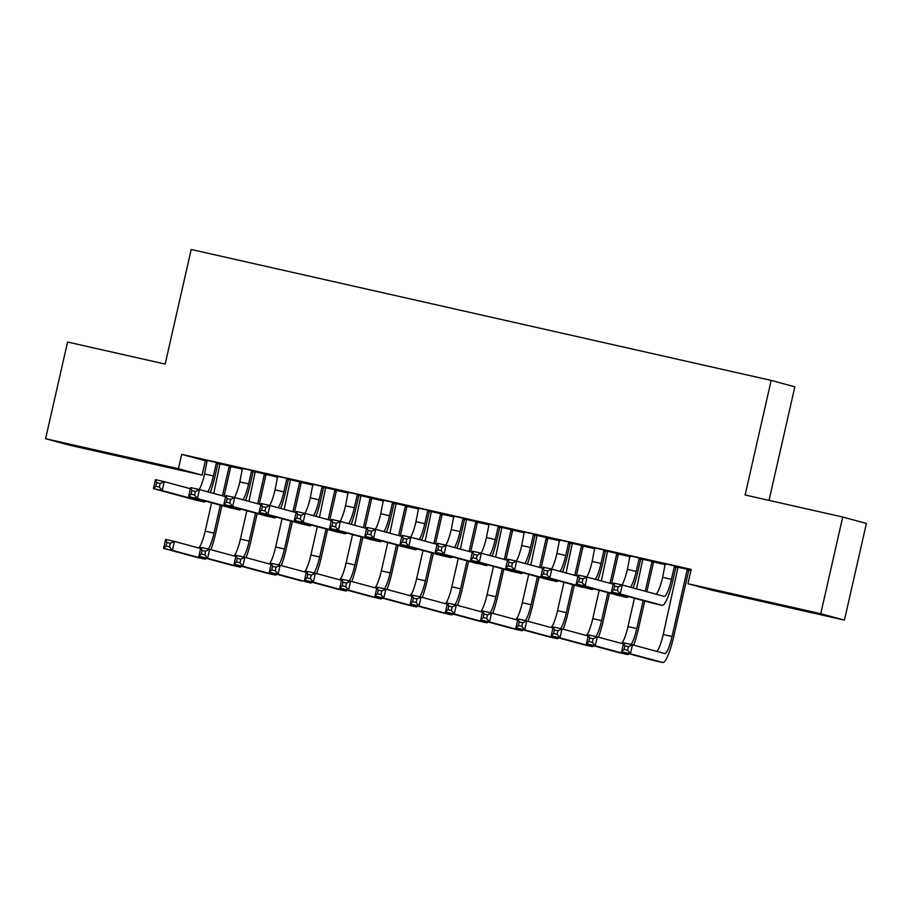 <?xml version="1.0" encoding="UTF-8"?>
<svg xmlns="http://www.w3.org/2000/svg" width="912" height="912" viewBox="0 0 912 912"><rect width="100%" height="100%" fill="white"/><g stroke="black" fill="none" stroke-linecap="round" stroke-linejoin="round"><path stroke-width="1.37" d="M101.426 451.634L134.349 459.329L101.426 451.634M778.631 604.508L811.555 612.203L778.631 604.508M205.36 460.799L202.111 475.118L69.278 445.136L45.6 438.718L67.568 342.034L165.163 364.07L191.201 249.478L771.164 380.395L745.127 494.988L842.722 517.024L866.4 523.431L844.432 620.114L711.599 590.132L687.922 583.714L691.182 569.396L181.693 454.381L207.332 461.244M218.025 463.661L220.043 464.117M231.169 466.625L242.569 469.201M253.262 471.618L255.28 472.063M266.407 474.582L277.807 477.147M288.5 479.564L290.506 480.02M301.644 482.528L313.044 485.104M323.737 487.521L325.744 487.977M336.87 490.485L348.27 493.061M358.963 495.478L360.981 495.923M372.107 498.442L383.507 501.019M394.201 503.424L396.207 503.88M407.345 506.399L418.745 508.964M429.438 511.381L431.444 511.837M442.582 514.345L453.982 516.922M464.675 519.338L466.682 519.794M477.808 522.302L489.208 524.879M499.901 527.284L501.919 527.74M513.046 530.26L524.446 532.825M535.139 535.241L537.145 535.697M548.283 538.205L559.683 540.782M570.376 543.199L572.383 543.655M583.52 546.163L594.92 548.739M605.614 551.144L607.62 551.6M618.746 554.12L630.146 556.685M640.84 559.102L642.857 559.558M653.984 562.066L665.384 564.642M676.077 567.059L678.083 567.515M689.221 570.023L690.943 570.41M769.033 500.38L794.831 386.813L771.164 380.395M266.532 474.4L253.433 471.367M255.246 471.846L253.388 471.436M253.73 470.934L242.444 468.38M336.995 490.303L323.897 487.282M325.709 487.76L323.863 487.339M324.205 486.837L312.907 484.283M407.47 506.217L394.372 503.185M396.184 503.663L394.326 503.242M394.668 502.74L383.382 500.198M477.934 522.12L464.835 519.088M466.648 519.566L464.801 519.156M465.143 518.654L453.845 516.101M548.408 538.023L535.31 535.002M537.111 535.481L535.264 535.059M535.606 534.557L524.32 532.015M618.872 553.937L605.773 550.905M607.586 551.384L605.739 550.973M606.081 550.472L594.784 547.918M690.988 570.217L689.347 569.84M678.049 567.298L676.202 566.876M691.011 570.148L676.248 566.808M676.544 566.375L665.258 563.821M641.318 558.418L630.021 555.875M654.109 561.883L641.011 558.862M642.823 559.341L640.965 558.919M570.844 542.515L559.558 539.961M583.646 545.98L570.547 542.948M572.348 543.438L570.502 543.016M500.38 526.612L489.083 524.058M513.171 530.077L500.072 527.045M501.885 527.524L500.027 527.102M429.905 510.697L418.619 508.155M442.708 514.163L429.609 511.142M431.41 511.621L429.563 511.199M359.442 494.794L348.145 492.241M372.233 498.26L359.134 495.227M360.947 495.706L359.089 495.296M288.967 478.88L277.681 476.338M301.769 482.357L288.671 479.324M290.472 479.803L288.625 479.381M218.504 462.977L207.206 460.423M231.295 466.442L218.196 463.41M220.009 463.9L218.15 463.478M45.6 438.718L178.433 468.711L202.111 475.118M842.722 517.024L820.754 613.708L844.432 620.114M181.693 454.381L178.433 468.711M687.922 583.714L820.754 613.708M665.247 563.753L662.625 577.353A18.365 3.317 -77.3 0 1 656.093 594.191M674.242 566.968L671.437 579.337A18.365 3.317 -77.3 0 1 664.187 596.38A18.365 3.317 -77.3 0 1 664.164 596.38L622.292 585.037L620.251 593.986L662.135 605.329A27.542 4.97 102.7 0 0 662.169 605.34A27.542 4.97 102.7 0 0 673.033 579.77L675.849 567.401L674.242 566.968L674.948 565.942M676.59 566.318L675.849 567.401M617.39 590.474L620.251 593.986L611.45 591.991L613.48 583.042L622.292 585.037L618.199 586.895L614.677 586.097L613.867 589.676L617.39 590.474L618.199 586.895M613.867 589.676L611.45 591.991L653.323 603.345A27.542 4.97 102.7 0 0 653.357 603.356A27.542 4.97 102.7 0 0 653.402 603.356M613.48 583.042L614.677 586.097M689.392 569.783L688.64 570.866L687.044 570.433L672.03 636.519A18.365 3.317 -77.3 0 1 664.78 653.562A18.365 3.317 -77.3 0 1 664.757 653.562L632.483 644.818L630.443 653.767L662.728 662.511A27.542 4.97 102.7 0 0 662.762 662.522A27.542 4.97 102.7 0 0 673.626 636.952L688.64 570.866M687.044 570.433L687.751 569.407M678.038 567.218L663.218 634.535A18.365 3.317 -77.3 0 1 656.686 651.373M627.581 650.256L630.443 653.767L621.642 651.784L623.671 642.823L632.483 644.818L628.391 646.676L624.868 645.878L624.059 649.458L627.581 650.256L628.391 646.676M624.059 649.458L621.642 651.784L653.915 660.527A27.542 4.97 102.7 0 0 653.95 660.539A27.542 4.97 102.7 0 0 653.995 660.539M623.671 642.823L624.868 645.878M630.01 555.796L627.388 569.396A18.365 3.317 -77.3 0 1 621.973 584.957M641.353 558.361L640.612 559.444L639.016 559.01L636.2 571.391A18.365 3.317 -77.3 0 1 630.557 587.271M639.016 559.01L639.711 557.984M633.076 587.955A27.542 4.97 102.7 0 0 637.796 571.824L640.612 559.444M582.152 582.517L582.973 578.938L579.451 578.151L578.63 581.731L582.152 582.517L585.025 586.028L576.213 584.045L578.242 575.084L587.054 577.079L585.025 586.028L626.897 597.383A27.542 4.97 102.7 0 0 626.932 597.383A27.542 4.97 102.7 0 0 628.528 596.619M613.229 584.17L587.054 577.079L582.973 578.938M578.63 581.731L576.213 584.045L618.085 595.388A27.542 4.97 102.7 0 0 618.131 595.399A27.542 4.97 102.7 0 0 618.165 595.411M578.242 575.084L579.451 578.151M594.772 547.838L592.162 561.45A18.365 3.317 -77.3 0 1 586.735 577.011M606.127 550.403L605.374 551.486L603.778 551.053L600.962 563.434A18.365 3.317 -77.3 0 1 595.319 579.314M603.778 551.053L604.474 550.039M597.839 579.998A27.542 4.97 102.7 0 0 602.57 563.867L605.374 551.486M546.926 574.571L547.736 570.992L544.213 570.194L543.392 573.773L546.926 574.571L549.788 578.071L540.976 576.088L543.016 567.139L551.817 569.122L549.788 578.071L591.66 589.426A27.542 4.97 102.7 0 0 591.706 589.437A27.542 4.97 102.7 0 0 593.29 588.673M577.991 576.213L551.817 569.122L547.736 570.992M543.392 573.773L540.976 576.088L582.859 587.431A27.542 4.97 102.7 0 0 582.893 587.442A27.542 4.97 102.7 0 0 582.928 587.453M543.016 567.139L544.213 570.194M654.155 561.826L653.402 562.909L651.806 562.476L645.274 591.261M633.669 645.137A27.542 4.97 102.7 0 0 638.389 629.006L644.75 601.019M646.87 591.694L653.402 562.909M643.154 600.586L636.793 628.573A18.365 3.317 -77.3 0 1 631.115 644.51M651.806 562.476L652.513 561.45M642.812 559.261L636.542 588.89M634.433 598.226L627.98 626.578A18.365 3.317 -77.3 0 1 621.46 643.416M592.344 642.31L593.165 638.719L589.642 637.933L588.821 641.512L592.344 642.31L595.217 645.81L586.405 643.826L588.434 634.877L597.246 636.861L595.217 645.81L627.49 654.554A27.542 4.97 102.7 0 0 627.524 654.565A27.542 4.97 102.7 0 0 629.12 653.801M623.42 643.952L597.246 636.861L593.165 638.719M588.821 641.512L586.405 643.826L618.678 652.57A27.542 4.97 102.7 0 0 618.724 652.582A27.542 4.97 102.7 0 0 618.758 652.593L627.524 654.565M588.434 634.877L589.642 637.933M618.917 553.869L618.176 554.963L616.569 554.519L610.037 583.304M598.432 637.18A27.542 4.97 102.7 0 0 603.163 621.049L609.512 593.062M611.633 583.737L618.176 554.963M607.916 592.629L601.555 620.616A18.365 3.317 -77.3 0 1 595.878 636.553M616.569 554.519L617.276 553.504M607.574 551.315L601.316 580.944M599.195 590.269L592.754 618.632A18.365 3.317 -77.3 0 1 586.222 635.47M557.118 634.353L557.927 630.773L554.405 629.975L553.584 633.555L557.118 634.353L559.979 637.864L551.167 635.869L553.196 626.92L562.009 628.904L559.979 637.864L592.253 646.608A27.542 4.97 102.7 0 0 592.298 646.619A27.542 4.97 102.7 0 0 593.883 645.856M588.183 635.995L562.009 628.904L557.927 630.773M553.584 633.555L551.167 635.869L583.452 644.613A27.542 4.97 102.7 0 0 583.486 644.624A27.542 4.97 102.7 0 0 583.52 644.636L592.298 646.619M553.196 626.92L554.405 629.975M559.546 539.893L556.924 553.493A18.365 3.317 -77.3 0 1 551.498 569.054M570.889 542.446L570.137 543.541L568.541 543.107L565.725 555.476A18.365 3.317 -77.3 0 1 560.082 571.368M568.541 543.107L569.248 542.081M562.601 572.041A27.542 4.97 102.7 0 0 567.332 555.91L570.137 543.541M511.689 566.614L512.498 563.035L508.976 562.237L508.166 565.816L511.689 566.614L514.55 570.125L505.738 568.13L507.779 559.181L516.58 561.165L514.55 570.125L556.434 581.468A27.542 4.97 102.7 0 0 556.468 581.48A27.542 4.97 102.7 0 0 558.064 580.716M542.754 568.256L516.58 561.165L512.498 563.035M508.166 565.816L505.738 568.13L547.622 579.485A27.542 4.97 102.7 0 0 547.656 579.496A27.542 4.97 102.7 0 0 547.69 579.496M507.779 559.181L508.976 562.237M524.309 531.935L521.687 545.536A18.365 3.317 -77.3 0 1 516.26 561.097M535.652 534.5L534.911 535.583L533.303 535.15L530.499 547.531A18.365 3.317 -77.3 0 1 524.856 563.411M533.303 535.15L534.01 534.124M527.364 564.095A27.542 4.97 102.7 0 0 532.095 547.964L534.911 535.583M476.452 558.657L477.261 555.077L473.738 554.279L472.929 557.87L476.452 558.657L479.313 562.168L470.512 560.185L472.541 551.224L481.354 553.219L479.313 562.168L521.197 573.511A27.542 4.97 102.7 0 0 521.231 573.523A27.542 4.97 102.7 0 0 522.827 572.759M507.517 560.31L481.354 553.219L477.261 555.077M472.929 557.87L470.512 560.185L512.384 571.528A27.542 4.97 102.7 0 0 512.419 571.539A27.542 4.97 102.7 0 0 512.464 571.539M472.541 551.224L473.738 554.279M583.68 545.923L582.939 547.006L581.343 546.573L574.799 575.347M563.194 629.223A27.542 4.97 102.7 0 0 567.925 613.092L574.286 585.116M576.395 575.78L582.939 547.006M572.679 584.683L566.329 612.659A18.365 3.317 -77.3 0 1 560.641 628.596M581.343 546.573L582.038 545.547M572.337 543.358L566.078 572.987M563.958 582.312L557.517 610.675A18.365 3.317 -77.3 0 1 550.985 627.513M521.881 626.396L522.69 622.816L519.167 622.018L518.358 625.598L521.881 626.396L524.742 629.907L515.93 627.912L517.97 618.963L526.771 620.958L524.742 629.907L557.027 638.651A27.542 4.97 102.7 0 0 557.061 638.662A27.542 4.97 102.7 0 0 558.657 637.898M552.946 628.049L526.771 620.958L522.69 622.816M518.358 625.598L515.93 627.912L548.215 636.667A27.542 4.97 102.7 0 0 548.249 636.667A27.542 4.97 102.7 0 0 548.294 636.679M517.97 618.963L519.167 622.018M548.454 537.966L547.702 539.049L546.106 538.616L539.562 567.401M527.968 621.277A27.542 4.97 102.7 0 0 532.688 605.146L539.049 577.159M541.169 567.834L547.702 539.049M537.442 576.726L531.092 604.713A18.365 3.317 -77.3 0 1 525.403 620.639M546.106 538.616L546.812 537.59M537.1 535.401L530.841 565.03M528.721 574.366L522.28 602.718A18.365 3.317 -77.3 0 1 515.747 619.556M486.643 618.439L487.453 614.859L483.93 614.072L483.121 617.652L486.643 618.439L489.505 621.95L480.704 619.966L482.733 611.006L491.545 613.001L489.505 621.95L521.789 630.694A27.542 4.97 102.7 0 0 521.824 630.705A27.542 4.97 102.7 0 0 523.42 629.941M517.708 620.092L491.545 613.001L487.453 614.859M483.121 617.652L480.704 619.966L512.977 628.71A27.542 4.97 102.7 0 0 513.011 628.721A27.542 4.97 102.7 0 0 513.057 628.721M482.733 611.006L483.93 614.072M489.071 523.978L486.449 537.578A18.365 3.317 -77.3 0 1 481.034 553.139M500.414 526.543L499.673 527.626L498.077 527.193L495.262 539.573A18.365 3.317 -77.3 0 1 489.619 555.454M498.077 527.193L498.773 526.178M492.138 556.138A27.542 4.97 102.7 0 0 496.858 540.007L499.673 527.626M441.214 550.711L442.035 547.132L438.512 546.334L437.692 549.913L441.214 550.711L444.087 554.211L435.275 552.227L437.304 543.278L446.116 545.262L444.087 554.211L485.959 565.565A27.542 4.97 102.7 0 0 485.993 565.577A27.542 4.97 102.7 0 0 487.589 564.813M472.291 552.353L446.116 545.262L442.035 547.132M437.692 549.913L435.275 552.227L477.147 563.57A27.542 4.97 102.7 0 0 477.193 563.582A27.542 4.97 102.7 0 0 477.227 563.593M437.304 543.278L438.512 546.334M513.217 530.009L512.476 531.092L510.868 530.659L504.336 559.444M492.731 613.32A27.542 4.97 102.7 0 0 497.45 597.189L503.812 569.202M505.932 559.877L512.476 531.092M502.216 568.769L495.854 596.756A18.365 3.317 -77.3 0 1 490.177 612.693M510.868 530.659L511.575 529.644M501.874 527.455L495.604 557.084M493.495 566.409L487.042 594.761A18.365 3.317 -77.3 0 1 480.521 611.61M451.406 610.493L452.227 606.913L448.704 606.115L447.883 609.695L451.406 610.493L454.279 613.993L445.466 612.009L447.496 603.06L456.308 605.044L454.279 613.993L486.552 622.748A27.542 4.97 102.7 0 0 486.586 622.759A27.542 4.97 102.7 0 0 488.182 621.995M482.482 612.134L456.308 605.044L452.227 606.913M447.883 609.695L445.466 612.009L477.74 620.753A27.542 4.97 102.7 0 0 477.785 620.764A27.542 4.97 102.7 0 0 477.82 620.776M447.496 603.06L448.704 606.115M453.834 516.032L451.223 529.633A18.365 3.317 -77.3 0 1 445.797 545.194M465.188 518.586L464.436 519.68L462.84 519.247L460.024 531.616A18.365 3.317 -77.3 0 1 454.381 547.508M462.84 519.247L463.535 518.221M456.901 548.18A27.542 4.97 102.7 0 0 461.632 532.049L464.436 519.68M405.988 542.754L406.798 539.174L403.275 538.376L402.454 541.956L405.988 542.754L408.85 546.265L400.037 544.27L402.078 535.321L410.879 537.305L408.85 546.265L450.722 557.608A27.542 4.97 102.7 0 0 450.767 557.62A27.542 4.97 102.7 0 0 452.352 556.856M437.053 544.396L410.879 537.305L406.798 539.174M402.454 541.956L400.037 544.27L441.921 555.625A27.542 4.97 102.7 0 0 441.955 555.625A27.542 4.97 102.7 0 0 441.989 555.636L450.767 557.62M402.078 535.321L403.275 538.376M477.979 522.052L477.238 523.146L475.631 522.713L469.099 551.486M457.493 605.363A27.542 4.97 102.7 0 0 462.224 589.232L468.574 561.256M470.695 551.92L477.238 523.146M466.978 560.823L460.617 588.799A18.365 3.317 -77.3 0 1 454.94 604.736M475.631 522.713L476.338 521.687M466.636 519.498L460.378 549.127M458.257 558.452L451.816 586.815A18.365 3.317 -77.3 0 1 445.284 603.653M416.18 602.536L416.989 598.956L413.467 598.158L412.646 601.738L416.18 602.536L419.041 606.047L410.229 604.052L412.27 595.103L421.07 597.086L419.041 606.047L451.315 614.791A27.542 4.97 102.7 0 0 451.36 614.802A27.542 4.97 102.7 0 0 452.945 614.038M447.245 604.177L421.07 597.086L416.989 598.956M412.646 601.738L410.229 604.052L442.514 612.807A27.542 4.97 102.7 0 0 442.548 612.807A27.542 4.97 102.7 0 0 442.582 612.818M412.27 595.103L413.467 598.158M418.608 508.075L415.986 521.675A18.365 3.317 -77.3 0 1 410.56 537.236M429.951 510.64L429.199 511.723L427.603 511.29L424.798 523.659A18.365 3.317 -77.3 0 1 419.144 539.551M427.603 511.29L428.309 510.264M421.663 540.235A27.542 4.97 102.7 0 0 426.394 524.104L429.199 511.723M370.751 534.797L371.56 531.217L368.038 530.419L367.228 534.01L370.751 534.797L373.612 538.308L364.8 536.324L366.841 527.364L375.641 529.359L373.612 538.308L415.496 549.651A27.542 4.97 102.7 0 0 415.53 549.662A27.542 4.97 102.7 0 0 417.126 548.899M401.816 536.45L375.641 529.359L371.56 531.217M367.228 534.01L364.8 536.324L406.684 547.667A27.542 4.97 102.7 0 0 406.718 547.679A27.542 4.97 102.7 0 0 406.752 547.679M366.841 527.364L368.038 530.419M442.742 514.106L442.001 515.189L440.405 514.756L433.861 543.541M422.256 597.417A27.542 4.97 102.7 0 0 426.987 581.275L433.348 553.299M435.457 543.974L442.001 515.189M431.741 552.866L425.391 580.841A18.365 3.317 -77.3 0 1 419.702 596.779M440.405 514.756L441.1 513.73M431.399 511.541L425.14 541.169M423.02 550.495L416.579 578.858A18.365 3.317 -77.3 0 1 410.047 595.696M380.942 594.578L381.752 590.999L378.229 590.201L377.42 593.792L380.942 594.578L383.804 598.09L374.992 596.106L377.032 587.146L385.833 589.141L383.804 598.09L416.089 606.833A27.542 4.97 102.7 0 0 416.123 606.845A27.542 4.97 102.7 0 0 417.719 606.081M412.007 596.231L385.833 589.141L381.752 590.999M377.42 593.792L374.992 596.106L407.276 604.85A27.542 4.97 102.7 0 0 407.311 604.861A27.542 4.97 102.7 0 0 407.356 604.861M377.032 587.146L378.229 590.201M383.371 500.118L380.749 513.718A18.365 3.317 -77.3 0 1 375.322 529.279M394.714 502.683L393.973 503.766L392.365 503.333L389.561 515.713A18.365 3.317 -77.3 0 1 383.918 531.593M392.365 503.333L393.072 502.307M386.437 532.277A27.542 4.97 102.7 0 0 391.157 516.146L393.973 503.766M335.513 526.851L336.323 523.26L332.8 522.473L331.991 526.053L335.513 526.851L338.375 530.351L329.574 528.367L331.603 519.418L340.415 521.402L338.375 530.351L380.258 541.705A27.542 4.97 102.7 0 0 380.293 541.705A27.542 4.97 102.7 0 0 381.889 540.953M366.578 528.493L340.415 521.402L336.323 523.26M331.991 526.053L329.574 528.367L371.446 539.71A27.542 4.97 102.7 0 0 371.48 539.722A27.542 4.97 102.7 0 0 371.526 539.733M331.603 519.418L332.8 522.473M407.516 506.149L406.763 507.232L405.167 506.798L398.624 535.583M387.03 589.46A27.542 4.97 102.7 0 0 391.75 573.329L398.111 545.342M400.231 536.017L406.763 507.232M396.503 544.909L390.154 572.896A18.365 3.317 -77.3 0 1 384.465 588.833M405.167 506.798L405.874 505.784M396.161 503.584L389.903 533.224M387.782 542.549L381.341 570.901A18.365 3.317 -77.3 0 1 374.809 587.738M345.705 586.633L346.514 583.053L342.992 582.255L342.182 585.835L345.705 586.633L348.566 590.132L339.766 588.149L341.795 579.2L350.607 581.183L348.566 590.132L380.851 598.888A27.542 4.97 102.7 0 0 380.885 598.888A27.542 4.97 102.7 0 0 382.481 598.135M376.77 588.274L350.607 581.183L346.514 583.053M342.182 585.835L339.766 588.149L372.039 596.893A27.542 4.97 102.7 0 0 372.073 596.904A27.542 4.97 102.7 0 0 372.119 596.915L380.885 598.888L372.039 596.893M341.795 579.2L342.992 582.255M348.133 492.172L345.511 505.772A18.365 3.317 -77.3 0 1 340.096 521.333M359.476 494.726L358.735 495.809L357.139 495.376L354.323 507.756A18.365 3.317 -77.3 0 1 348.68 523.636M357.139 495.376L357.835 494.361M351.2 524.32A27.542 4.97 102.7 0 0 355.919 508.189L358.735 495.809M300.276 518.894L301.097 515.314L297.574 514.516L296.753 518.096L300.276 518.894L303.149 522.405L294.337 520.41L296.366 511.461L305.178 513.445L303.149 522.405L345.021 533.748A27.542 4.97 102.7 0 0 345.055 533.759A27.542 4.97 102.7 0 0 346.651 532.996M331.352 520.535L305.178 513.445L301.097 515.314M296.753 518.096L294.337 520.41L336.209 531.764A27.542 4.97 102.7 0 0 336.254 531.764A27.542 4.97 102.7 0 0 336.289 531.776M296.366 511.461L297.574 514.516M372.278 498.191L371.537 499.286L369.93 498.853L363.398 527.626M351.793 581.503A27.542 4.97 102.7 0 0 356.512 565.372L362.873 537.385M364.994 528.059L371.537 499.286M361.277 536.951L354.916 564.938A18.365 3.317 -77.3 0 1 349.239 580.876M369.93 498.853L370.637 497.827M360.935 495.638L354.665 525.266M352.556 534.592L346.104 562.955A18.365 3.317 -77.3 0 1 339.583 579.793M310.468 578.675L311.288 575.096L307.766 574.298L306.945 577.877L310.468 578.675L313.34 582.187L304.528 580.192L306.557 571.243L315.37 573.226L313.34 582.187L345.614 590.93A27.542 4.97 102.7 0 0 345.648 590.942A27.542 4.97 102.7 0 0 347.244 590.178M341.544 580.317L315.37 573.226L311.288 575.096M306.945 577.877L304.528 580.192L336.802 588.947A27.542 4.97 102.7 0 0 336.847 588.947A27.542 4.97 102.7 0 0 336.881 588.958M306.557 571.243L307.766 574.298M312.896 484.215L310.285 497.815A18.365 3.317 -77.3 0 1 304.859 513.376M324.25 486.78L323.498 487.863L321.902 487.43L319.086 499.799A18.365 3.317 -77.3 0 1 313.443 515.69M321.902 487.43L322.609 486.404M315.962 516.374A27.542 4.97 102.7 0 0 320.693 500.232L323.498 487.863M265.05 510.937L265.859 507.357L262.337 506.559L261.527 510.139L265.05 510.937L267.911 514.448L259.099 512.453L261.14 503.504L269.941 505.499L267.911 514.448L309.784 525.791A27.542 4.97 102.7 0 0 309.829 525.802A27.542 4.97 102.7 0 0 311.414 525.038M296.115 512.59L269.941 505.499L265.859 507.357M261.527 510.139L259.099 512.453L300.983 523.807A27.542 4.97 102.7 0 0 301.017 523.819A27.542 4.97 102.7 0 0 301.051 523.819M261.14 503.504L262.337 506.559M337.041 490.246L336.3 491.329L334.693 490.895L328.16 519.68M316.555 573.557A27.542 4.97 102.7 0 0 321.286 557.414L327.636 529.439M329.756 520.114L336.3 491.329M326.04 529.006L319.679 556.981A18.365 3.317 -77.3 0 1 314.002 572.918M334.693 490.895L335.399 489.869M325.698 487.681L319.439 517.309M317.319 526.634L310.878 554.998A18.365 3.317 -77.3 0 1 304.346 571.835M275.242 570.718L276.051 567.139L272.528 566.341L271.708 569.932L275.242 570.718L278.103 574.229L269.291 572.246L271.331 563.285L280.132 565.28L278.103 574.229L310.376 582.973A27.542 4.97 102.7 0 0 310.422 582.985A27.542 4.97 102.7 0 0 312.007 582.221M306.307 572.371L280.132 565.28L276.051 567.139M271.708 569.932L269.291 572.246L301.576 580.99A27.542 4.97 102.7 0 0 301.61 581.001A27.542 4.97 102.7 0 0 301.644 581.001M271.331 563.285L272.528 566.341M277.67 476.258L275.048 489.858A18.365 3.317 -77.3 0 1 269.621 505.419M289.013 478.823L288.26 479.906L286.664 479.473L283.86 491.853A18.365 3.317 -77.3 0 1 278.206 507.733M286.664 479.473L287.371 478.447M280.725 508.417A27.542 4.97 102.7 0 0 285.456 492.286L288.26 479.906M229.813 502.991L230.622 499.4L227.099 498.613L226.29 502.193L229.813 502.991L232.674 506.491L223.862 504.507L225.902 495.547L234.715 497.542L232.674 506.491L274.558 517.845A27.542 4.97 102.7 0 0 274.592 517.845A27.542 4.97 102.7 0 0 276.188 517.093M260.878 504.632L234.715 497.542L230.622 499.4M226.29 502.193L223.862 504.507L265.745 515.85A27.542 4.97 102.7 0 0 265.78 515.861A27.542 4.97 102.7 0 0 265.814 515.873L274.592 517.845L265.745 515.85M225.902 495.547L227.099 498.613M301.804 482.288L301.063 483.371L299.467 482.938L292.923 511.723M281.318 565.6A27.542 4.97 102.7 0 0 286.049 549.469L292.41 521.482M294.519 512.156L301.063 483.371M290.803 521.048L284.453 549.035A18.365 3.317 -77.3 0 1 278.764 564.973M299.467 482.938L300.162 481.912M290.461 479.723L284.202 509.352M282.082 518.689L275.641 547.04A18.365 3.317 -77.3 0 1 269.108 563.878M240.004 562.772L240.814 559.181L237.291 558.395L236.482 561.974L240.004 562.772L242.866 566.272L234.053 564.289L236.094 555.34L244.895 557.323L242.866 566.272L275.15 575.027A27.542 4.97 102.7 0 0 275.185 575.027A27.542 4.97 102.7 0 0 276.781 574.264M271.069 564.414L244.895 557.323L240.814 559.181M236.482 561.974L234.053 564.289L266.338 573.032A27.542 4.97 102.7 0 0 266.372 573.044A27.542 4.97 102.7 0 0 266.418 573.055M236.094 555.34L237.291 558.395M242.432 468.312L239.81 481.912A18.365 3.317 -77.3 0 1 234.384 497.473M253.775 470.866L253.034 471.949L251.427 471.515L248.623 483.896A18.365 3.317 -77.3 0 1 242.98 499.776M251.427 471.515L252.134 470.501M245.499 500.46A27.542 4.97 102.7 0 0 250.219 484.329L253.034 471.949M194.575 495.034L195.385 491.454L191.862 490.656L191.053 494.236L194.575 495.034L197.437 498.545L188.636 496.55L190.665 487.601L199.477 489.584L197.437 498.545L239.32 509.888A27.542 4.97 102.7 0 0 239.354 509.899A27.542 4.97 102.7 0 0 240.95 509.135M225.64 496.675L199.477 489.584L195.385 491.454M191.053 494.236L188.636 496.55L230.508 507.893A27.542 4.97 102.7 0 0 230.542 507.904A27.542 4.97 102.7 0 0 230.588 507.916L239.354 509.899M190.665 487.601L191.862 490.656M266.578 474.331L265.825 475.426L264.229 474.992L257.686 503.766M246.092 557.642A27.542 4.97 102.7 0 0 250.811 541.511L257.173 513.524M259.293 504.199L265.825 475.426M255.577 513.091L249.215 541.078A18.365 3.317 -77.3 0 1 243.527 557.015M264.229 474.992L264.936 473.966M255.235 471.778L248.965 501.406M246.844 510.731L240.403 539.095A18.365 3.317 -77.3 0 1 233.871 555.932M204.767 554.815L205.576 551.236L202.054 550.438L201.244 554.017L204.767 554.815L207.628 558.326L198.827 556.331L200.857 547.382L209.669 549.366L207.628 558.326L239.913 567.07A27.542 4.97 102.7 0 0 239.947 567.082A27.542 4.97 102.7 0 0 241.543 566.318M235.832 556.457L209.669 549.366L205.576 551.236M201.244 554.017L198.827 556.331L231.101 565.075A27.542 4.97 102.7 0 0 231.146 565.087A27.542 4.97 102.7 0 0 231.181 565.098M200.857 547.382L202.054 550.438M207.195 460.355L204.573 473.955A18.365 3.317 -77.3 0 1 199.158 489.516M218.538 462.908L217.797 464.003L216.201 463.57L213.385 475.939A18.365 3.317 -77.3 0 1 207.742 491.83M216.201 463.57L216.896 462.544M210.262 492.514A27.542 4.97 102.7 0 0 214.981 476.372L217.797 464.003M159.338 487.076L160.159 483.497L156.636 482.699L155.815 486.278L159.338 487.076L162.211 490.588L153.398 488.593L155.428 479.644L164.24 481.639L162.211 490.588L204.083 501.931A27.542 4.97 102.7 0 0 204.117 501.942A27.542 4.97 102.7 0 0 205.713 501.178M190.414 488.729L164.24 481.639L160.159 483.497M155.815 486.278L153.398 488.593L195.271 499.947A27.542 4.97 102.7 0 0 195.316 499.958A27.542 4.97 102.7 0 0 195.35 499.958L204.117 501.942M155.428 479.644L156.636 482.699M231.34 466.385L230.599 467.468L228.992 467.035L222.46 495.809M210.854 549.697A27.542 4.97 102.7 0 0 215.574 533.554L221.935 505.579M224.056 496.242L230.599 467.468M220.339 505.145L213.978 533.121A18.365 3.317 -77.3 0 1 208.301 549.058M228.992 467.035L229.699 466.009M219.997 463.82L213.727 493.449M211.618 502.774L205.166 531.137A18.365 3.317 -77.3 0 1 198.645 547.975M169.529 546.858L170.35 543.278L166.828 542.48L166.007 546.06L169.529 546.858L172.402 550.369L163.59 548.374L165.619 539.425L174.431 541.42L172.402 550.369L204.676 559.113A27.542 4.97 102.7 0 0 204.71 559.124A27.542 4.97 102.7 0 0 206.306 558.361M200.606 548.511L174.431 541.42L170.35 543.278M166.007 546.06L163.59 548.374L195.875 557.129A27.542 4.97 102.7 0 0 195.909 557.141A27.542 4.97 102.7 0 0 195.943 557.141M165.619 539.425L166.828 542.48M671.437 579.337L662.625 577.353M662.135 605.329L653.323 603.345L662.169 605.34M672.03 636.519L663.218 634.535M653.95 660.539L662.762 662.522L653.915 660.527M636.2 571.391L627.388 569.396M626.897 597.383L618.085 595.388M600.962 563.434L592.162 561.45M636.793 628.573L627.98 626.578M627.49 654.554L618.678 652.57M601.555 620.616L592.754 618.632M592.253 646.608L583.452 644.613M565.725 555.476L556.924 553.493M556.434 581.468L547.622 579.485M530.499 547.531L521.687 545.536M512.419 571.539L521.231 573.523L512.384 571.528M566.329 612.659L557.517 610.675M557.027 638.651L548.215 636.667L557.061 638.662M531.092 604.713L522.28 602.718M521.789 630.694L512.977 628.71L521.824 630.705M495.262 539.573L486.449 537.578M495.854 596.756L487.042 594.761M486.552 622.748L477.74 620.753M460.024 531.616L451.223 529.633M450.722 557.608L441.921 555.625M460.617 588.799L451.816 586.815M451.315 614.791L442.514 612.807M424.798 523.659L415.986 521.675M415.496 549.651L406.684 547.667L415.53 549.662M425.391 580.841L416.579 578.858M407.311 604.861L416.123 606.845L407.276 604.85M389.561 515.713L380.749 513.718M380.258 541.705L371.446 539.71L380.293 541.705M390.154 572.896L381.341 570.901M354.323 507.756L345.511 505.772M345.021 533.748L336.209 531.764M354.916 564.938L346.104 562.955M345.614 590.93L336.802 588.947M319.086 499.799L310.285 497.815M309.784 525.791L300.983 523.807M319.679 556.981L310.878 554.998M283.86 491.853L275.048 489.858M284.453 549.035L275.641 547.04M275.15 575.027L266.338 573.032L275.185 575.027M248.623 483.896L239.81 481.912M239.32 509.888L230.508 507.893M249.215 541.078L240.403 539.095M239.913 567.07L231.101 565.075M213.385 475.939L204.573 473.955M204.083 501.931L195.271 499.947M213.978 533.121L205.166 531.137M195.909 557.141L204.71 559.124L195.875 557.129M626.932 597.383L618.131 595.399M556.468 581.48L547.656 579.496M486.586 622.759L477.785 620.764M451.36 614.802L442.548 612.807M345.055 533.759L336.254 531.764M345.648 590.942L336.847 588.947M309.829 525.802L301.017 523.819M239.947 567.082L231.146 565.087"/></g></svg>
